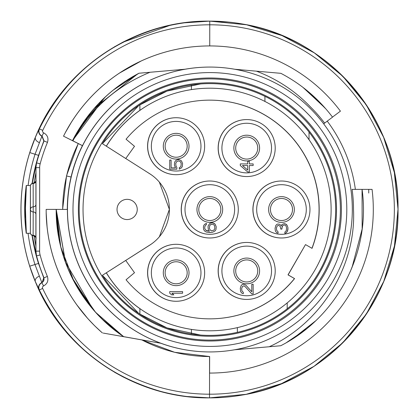 <?xml version="1.0" encoding="UTF-8"?>
<svg xmlns="http://www.w3.org/2000/svg" width="419" height="419" viewBox="0 0 419 419"><rect width="100%" height="100%" fill="white"/><g stroke="black" fill="none" stroke-linecap="round" stroke-linejoin="round"><path stroke-width="0.63" d="M184.287 22.836L209.662 21.123A188.377 188.377 0 0 1 398.05 209.5A188.377 188.377 0 0 1 209.662 397.877L209.851 397.877M209.814 397.877L209.212 397.877C135.264 398.736 63.824 351.363 35.84 282.909A188.377 188.377 -90 0 1 35.929 135.882C63.997 67.459 135.494 20.17 209.437 21.123M43.649 132.839A1.838 1.838 90 0 1 42.738 130.372A184.7 184.7 88.5 0 1 209.757 24.8A184.7 184.7 -90 0 1 394.358 209.615A184.7 184.7 -90 0 1 209.526 394.2A184.7 184.7 91.5 0 1 42.638 288.424A1.838 1.838 90 0 1 43.555 285.957C47.394 283.81 48.667 280.63 47.378 276.43A175.514 175.509 90 0 1 40.109 254.962A14.702 14.702 90.1 0 1 39.606 251.143L39.658 167.647A14.702 14.702 90 0 1 40.161 163.834A175.514 175.509 90 0 1 47.462 142.371C48.756 138.165 47.483 134.991 43.649 132.839L41.916 136.201L43.822 140.967L38.558 155.37L35.049 154.26L41.916 136.201A5.515 5.515 -90 0 1 39.171 128.795L35.385 137.291L29.791 152.595A188.377 188.377 -90 0 0 29.718 266.185L35.296 281.5L39.323 289.995C69.067 354.778 138.244 398.626 209.521 397.877L246.157 394.305L281.521 383.621L314.02 366.321L342.7 342.836L366.306 314.098L383.762 281.374L394.452 245.958L398.013 209.217L394.352 172.544L383.636 137.317L366.264 104.834L342.831 76.295L314.35 52.899L281.977 35.568L246.597 24.784L209.757 21.123C138.469 20.285 69.245 64.049 39.423 128.801C38.276 132.032 39.192 134.499 42.172 136.201L44.074 140.967A179.185 179.185 90 0 0 36.621 162.876A18.378 18.378 90 0 0 35.992 167.647L35.903 180.809M28.057 233.283A182.862 182.862 90 0 0 34.981 264.53L38.49 263.42L43.738 277.834A3.677 3.677 -90 0 1 41.827 282.595L34.981 264.53L29.718 266.185L34.986 280.751M209.296 21.123L209.594 21.123L209.296 21.123C179.557 21.029 150.714 28.068 122.762 42.23L114.712 46.734L122.914 42.23L169.92 25.36M122.914 42.23C142.177 32.111 163.525 25.528 186.963 22.485L209.888 21.123M211.684 21.133L228.193 22.039M261.016 28.262L266.144 29.796M209.484 397.877L209.296 397.877C180.469 398.176 151.636 391.147 122.809 376.791L114.581 372.266A7.353 7.353 90 0 0 115.497 372.716M114.581 372.266L122.914 376.77C151.893 391.184 180.809 398.218 209.662 397.877L209.662 397.877A188.377 188.377 0 0 0 398.05 209.5M32.247 235.389L36.49 255.915L35.94 251.143A18.378 18.378 90 0 0 36.568 255.915A179.185 179.185 90 0 0 43.99 277.834L42.078 282.595C39.098 284.291 38.181 286.758 39.323 289.995C65.175 341.988 106.033 375.901 161.902 391.728M30.393 206.431L30.388 212.349M40.161 163.834L36.542 162.876L32.279 183.396M30.393 205.362A179.185 179.185 90 0 0 30.388 213.418M209.521 397.877L209.552 356.527L174.644 352.295L141.711 339.893M62.614 209.411L66.584 175.592L78.227 143.565M35.861 251.143L35.866 245.984L33.976 235.667M36.542 162.876L35.914 167.647M34.007 183.119L35.908 172.801M35.872 237.982L35.866 245.984M33.164 183.47A2.755 2.535 179.9 0 0 30.404 186.005L30.44 209.39A2.755 2.535 -0.1 0 1 33.195 206.86L33.195 211.925A2.755 2.535 -179.9 0 1 30.44 209.39L30.378 232.775A2.755 2.535 0.1 0 0 33.132 235.31L33.132 235.31A2.755 2.535 -179.9 0 1 35.887 237.851L35.924 180.94A2.755 2.535 -0.1 0 1 33.164 183.47L33.195 206.86A2.755 2.535 179.9 0 0 35.955 204.325M209.641 356.527L209.579 373.067L209.641 356.527A147.032 147.032 -90 0 1 141.821 339.903L103.378 333.105A3.677 3.677 -90 0 1 103.194 333.068M64.023 209.411L62.703 209.411A147.137 147.137 -90 0 1 78.306 143.586L78.253 143.586M327.239 121.138A147.011 147.011 -90 0 1 355.37 189.372L352.091 189.372A143.68 143.68 -90 0 1 353.51 209.589M358.784 189.372L372.062 189.383A163.567 163.567 -90 0 1 209.636 373.067L209.636 373.067A163.567 163.567 -90 0 1 209.6 373.067A163.567 163.567 -90 0 0 209.626 373.067L209.6 373.067M209.799 351.934A142.434 142.434 90 0 0 352.316 209.589A142.434 142.434 90 0 0 185.24 69.219A142.434 142.434 90 0 0 209.799 351.934A142.434 142.434 90 0 0 352.316 209.589A142.434 142.434 90 0 0 209.971 67.066L209.825 67.066A142.434 142.434 90 0 0 185.088 69.219L174.922 70.099A143.68 143.68 90 0 0 174.896 70.109M77.164 143.015L63.52 136.175A163.567 163.567 -90 0 1 209.835 45.933A163.567 163.567 90 0 0 63.52 136.175L81.302 145.089A143.68 143.68 90 0 0 81.302 145.089L72.875 140.815C90.583 108.966 116.293 86.12 150.007 72.272L185.088 69.219M341.401 209.579A131.514 131.514 90 0 0 209.971 77.986A131.514 131.514 90 0 0 78.379 209.421A131.514 131.514 90 0 0 209.809 341.014A131.514 131.514 90 0 0 341.401 209.579M185.182 69.219A142.434 142.434 90 0 0 82.512 145.65L72.875 140.815M66.579 175.964L71.057 177.012A142.434 142.434 -90 0 1 82.417 145.65L82.512 145.65M71.057 177.012A142.544 142.544 90 0 0 67.307 209.411M123.705 336.64A153.144 153.144 -90 0 1 56.256 209.406L67.396 209.411A142.434 142.434 90 0 0 160.886 343.255L123.694 336.661L112.465 328.281M209.647 351.934A142.434 142.434 90 0 1 160.791 343.255L160.886 343.255M160.786 343.255L141.821 339.903M108.401 324.851L123.61 336.666L154.527 342.15L103.378 333.105M129.565 337.709L139.045 339.406M129.429 337.688L129.052 337.62M130.974 337.965L128.89 337.583M127.146 337.274L154.606 342.15L123.694 336.661L103.289 320.142M76.703 304.713L87.718 318.482L94.626 325.752L101.592 332.241A163.567 163.567 -90 0 1 46.174 213.161L46.158 213.161A3.677 3.677 -90 0 1 46.195 212.711M47.122 227.433L46.2 213.161M49.84 209.4A3.677 3.677 -90 0 1 49.851 209.4L56.172 209.406L56.256 214.271M65.553 262.263L56.214 209.411M66.123 209.411L56.193 209.406L57.429 228.832M46.163 209.4A163.567 163.567 90 0 0 102.398 332.927A163.567 163.567 -90 0 1 46.169 209.4L56.167 209.406L56.266 214.601M82.417 145.65L78.306 143.586M83.957 121.431L72.497 140.643L81.338 145.089L72.487 140.643L81.37 145.089L72.497 140.643L85.005 119.949M150.007 72.272L138.935 73.241C109.768 88.655 87.629 111.119 72.513 140.637L81.386 145.089L72.524 140.643L104.75 97.438M77.159 143.026L66.815 137.835M66.81 137.841L66.537 137.683A3.677 3.677 -90 0 0 66.815 137.841L78.274 143.586L66.81 137.841M69.554 125.145L65.212 132.828A163.567 163.567 -90 0 1 209.799 45.933L209.799 45.933A163.567 163.567 -90 0 1 209.814 45.933L209.799 45.933A163.567 163.567 -90 0 1 209.814 45.933M71.612 121.809L65.217 132.828A163.567 163.567 -90 0 1 209.799 45.933L209.799 45.933M119.41 73.11L141.303 60.923M209.83 45.933L209.835 45.933A163.567 163.567 -90 0 1 340.427 111.145L332.503 117.105M263.949 71.827L256.418 71.167C277.378 79.201 295.421 91.159 310.547 107.028A143.68 143.68 -90 0 1 324.631 123.102L323.667 123.825M324.631 123.102L332.534 117.147C318.482 98.633 301.266 84.025 280.882 73.33L234.76 69.255M264.064 71.838L262.42 71.696M325.919 108.977L309.61 92.756M264.839 71.906L252.94 70.863M72.529 140.643C87.854 110.988 109.993 88.519 138.935 73.241L141.811 72.985M175.001 70.099L146.734 72.555M173.497 70.235L138.899 73.236L131.865 77.143M167.899 70.717L149.656 72.298M174.953 70.104L150.468 72.23M174.922 70.099L149.415 72.319M112.79 90.41L138.914 73.241M132.189 76.955L138.899 73.241M89.085 114.528L73.461 138.747M90.551 112.695L72.487 140.643L85.062 119.86M83.219 122.489L105.719 96.538M108.977 93.62L101.843 100.214M94.385 108.154L137.804 73.817M138.49 73.451L124.218 81.93M75.027 135.803L72.477 140.653M65.039 133.216A3.677 3.677 -90 0 1 65.217 132.828L65.238 132.844M325.013 107.95L302.937 87.346M312.988 109.485L314.617 111.192M355.275 189.372L352.133 189.372M364.237 189.378L360.068 189.378M358.601 189.372L355.349 189.372M362.053 189.378L358.936 189.372M244.638 348.901L280.704 345.748C337.033 317.104 371.004 252.783 362.074 189.378L358.68 189.372M352.039 267.411L362.157 228.978L362.063 189.378L352.091 189.372M353.505 209.626C356.307 265.065 321.907 322.787 269.223 346.759L234.593 349.771M278.949 345.9L280.678 345.748M315.502 320.954L292.855 338.683M354.898 259.869L350.258 271.606M305.514 329.617L286.507 342.559M306.027 329.208L291.409 339.61M72.241 277.834L91.829 307.855M58.927 238.202L56.219 209.406M79.181 290.315L92.767 308.965M111.653 327.611L123.668 336.661L110.312 326.485M94.076 310.479L77.824 288.083M58.115 233.598L56.659 221.41M92.746 308.981L65.448 262.153L56.188 209.406C55.675 258.952 81.695 308.934 123.657 336.651L102.807 319.707M123.317 336.426L123.647 336.646M121.552 335.205L123.642 336.651M123.6 336.666L95.495 312.213L74.09 281.631L60.771 246.953L56.172 209.929M115.916 331.12A153.061 153.061 -90 0 1 56.623 221.242M79.181 209.421A130.602 130.602 -90 0 1 209.861 78.898A130.602 130.602 -90 0 1 340.38 209.579A130.602 130.602 -90 0 1 209.699 340.102A130.602 130.602 -90 0 1 79.181 209.421M114.659 125.737A126.748 126.748 90 0 0 114.56 293.148A126.748 126.748 -90 0 0 297.417 301.067A126.748 126.748 -90 0 0 297.527 118.038A126.748 126.748 -90 0 0 114.659 125.737M117.032 209.448A10.108 10.108 0 0 0 127.14 219.556A10.108 10.108 0 0 0 137.249 209.448A10.108 10.108 0 0 0 127.14 199.339A10.108 10.108 0 0 0 117.032 209.448M200.544 335.053L167.003 327.915L138.883 313.58L102.383 275.304L151.207 244.167M102.414 143.649L138.93 105.389L167.061 91.064L200.607 83.941M151.139 174.686L146.823 171.905M159.398 236.73L169.381 209.411L159.346 182.113M209.809 198.475A11.025 11.025 -90 0 1 220.823 209.505A11.025 11.025 -90 0 1 209.799 220.525L209.809 220.525A11.025 11.025 -90 0 1 198.779 209.5A11.025 11.025 -90 0 1 209.809 198.475L209.809 198.475A11.025 11.025 -90 0 1 220.834 209.5A11.025 11.025 -90 0 1 209.809 220.525A11.025 11.025 -90 0 0 220.834 209.5A11.025 11.025 -90 0 0 209.809 198.475L209.809 198.475M211.312 222.824L212.684 222.824L215.146 224.165L216.241 226.847L215.146 224.165L214.051 223.358L212.684 222.824L211.312 222.824L209.945 223.358L208.301 225.506L208.028 226.847L208.301 229.523L209.4 231.131L207.206 230.864L205.567 230.062L204.744 228.455L204.744 226.847L204.744 228.455L205.567 230.062L208.851 231.131M204.744 226.847L205.567 225.239L206.389 224.699L206.389 223.358L206.389 224.699L205.567 225.239L204.744 226.847M206.389 223.358L204.472 224.432L203.65 225.773L203.377 227.114L203.65 229.523L204.472 230.864L205.567 231.67L206.934 232.205L210.767 232.472L208.851 232.472M210.767 232.472L212.684 232.205L215.146 230.864L215.968 229.523L216.241 226.847L215.968 229.523L215.146 230.864L212.684 232.205L210.767 232.472M211.585 224.165L210.767 224.432L209.673 225.773L209.4 228.455L209.673 225.773L210.767 224.432L212.407 224.165L211.585 224.165M211.59 230.864L210.218 230.062L209.4 228.455L210.218 230.062L211.585 230.864L214.051 230.062L214.874 228.455L214.596 225.773L214.051 224.966L212.407 224.165M209.804 237.987A28.487 28.487 90 0 0 238.291 209.505A28.487 28.487 90 0 0 209.804 181.013A28.487 28.487 90 0 0 181.317 209.495A28.487 28.487 90 0 0 209.804 237.987M209.715 181.013L209.725 181.013A28.487 28.487 90 0 0 181.228 209.495A28.487 28.487 90 0 0 209.704 237.987L209.793 237.987M102.383 275.304L149.845 245.073A42.24 42.24 90 0 0 149.777 173.78L106.306 146.163A121.295 121.295 -90 0 1 139.873 110.354M311.951 248.305A109.349 109.349 90 0 0 209.814 100.151M294.531 278.593A109.349 109.349 90 0 1 226.312 317.592L226.349 317.592A109.349 109.349 90 0 0 237.374 315.318L237.348 315.318A109.349 109.349 90 0 0 287.183 286.743L287.214 286.743A109.349 109.349 90 0 0 294.562 278.593L288.125 274.869L305.477 244.628L288.015 274.869L294.552 278.609M209.725 318.849A109.349 109.349 90 0 0 294.473 278.593M246.655 119.577A28.487 28.487 90 0 0 218.147 148.059A28.487 28.487 90 0 0 246.618 176.551L246.707 176.551A28.487 28.487 90 0 0 275.21 148.069A28.487 28.487 90 0 0 246.723 119.577A28.487 28.487 90 0 0 218.236 148.059A28.487 28.487 90 0 0 246.723 176.551A28.487 28.487 90 0 1 218.236 148.059A28.487 28.487 90 0 1 246.723 119.577L246.629 119.577A28.487 28.487 90 0 0 246.629 119.577L246.733 119.577M281.39 181.013L281.4 181.013A28.487 28.487 90 0 0 252.903 209.495A28.487 28.487 90 0 0 281.379 237.987L281.468 237.987A28.487 28.487 90 0 0 309.966 209.505A28.487 28.487 90 0 0 281.495 181.013A28.487 28.487 90 0 0 252.992 209.495A28.487 28.487 90 0 0 281.479 237.987M246.655 242.449A28.487 28.487 90 0 0 218.147 270.931A28.487 28.487 90 0 0 246.618 299.423L246.707 299.423A28.487 28.487 90 0 0 275.21 270.941A28.487 28.487 90 0 0 246.723 242.449A28.487 28.487 90 0 0 218.236 270.931A28.487 28.487 90 0 0 246.723 299.423A28.487 28.487 90 0 1 218.236 270.931A28.487 28.487 90 0 1 246.723 242.449L246.629 242.449A28.487 28.487 90 0 0 246.629 242.449L246.733 242.449M176.064 244.298L176.08 244.298A28.487 28.487 90 0 0 147.582 272.779A28.487 28.487 90 0 0 176.053 301.271L176.142 301.271A28.487 28.487 90 0 0 204.645 272.79A28.487 28.487 90 0 0 176.169 244.298A28.487 28.487 90 0 0 147.671 272.779A28.487 28.487 90 0 0 176.158 301.271M176.064 117.729L176.08 117.729A28.487 28.487 90 0 0 147.582 146.21A28.487 28.487 90 0 0 176.053 174.702L176.142 174.702A28.487 28.487 90 0 0 204.645 146.221A28.487 28.487 90 0 0 176.169 117.729A28.487 28.487 90 0 0 147.671 146.21A28.487 28.487 90 0 0 176.158 174.702M169.726 169.187L176.844 169.187L176.844 167.312L176.022 166.238L175.75 163.557L176.022 166.238L176.844 167.312L176.844 169.187L169.726 169.187L169.726 160.074L171.093 160.074L171.093 167.846L175.477 167.846L174.383 165.165L174.655 162.221L175.477 160.88L176.572 160.074L179.033 159.539L177.939 159.539M175.75 163.557L176.572 161.682L178.761 160.88L176.567 161.682L175.75 163.557M178.761 160.88L180.4 161.682L181.223 163.557L180.95 166.238L180.4 167.045L179.306 167.579L179.306 169.187L181.495 167.846L182.317 166.505L182.59 163.557L182.317 166.505L181.495 167.846L179.306 169.187M182.59 163.557L181.495 160.88L179.033 159.539L181.495 160.88L182.59 163.557M171.093 167.846L171.093 160.074L169.726 160.074M176.158 157.24A11.025 11.025 -90 0 1 165.133 146.21A11.025 11.025 -90 0 1 176.163 135.185A11.025 11.025 -90 0 1 187.183 146.215A11.025 11.025 -90 0 1 176.158 157.24L176.148 157.24A11.025 11.025 -90 0 0 187.173 146.221A11.025 11.025 -90 0 0 176.158 135.185M176.169 117.729A28.487 28.487 90 0 0 147.671 146.21A28.487 28.487 90 0 0 176.142 174.702M240.291 163.913L247.681 163.913L240.291 163.913L240.291 165.521L247.681 171.952L249.326 171.952L247.681 171.952M249.326 165.521L249.326 171.952L249.326 165.521L253.155 165.521L249.326 165.521M253.155 163.913L253.155 165.521L253.155 163.913L249.326 163.913L249.326 161.231L249.326 163.913M247.681 161.231L249.326 161.231L247.681 161.231L247.681 163.913M242.481 165.521L247.681 170.077L242.481 165.521L247.681 165.521L242.481 165.521M247.681 170.077L247.681 165.521M246.723 137.034A11.025 11.025 -90 0 1 257.748 148.064A11.025 11.025 -90 0 1 246.718 159.089A11.025 11.025 -90 0 1 235.698 148.059A11.025 11.025 -90 0 1 246.723 137.034A11.025 11.025 -90 0 1 257.737 148.069A11.025 11.025 -90 0 1 246.712 159.089L246.712 159.089M286.549 224.547L284.904 223.741L283.81 223.741L285.727 224.013L287.094 225.349L286.549 224.547M283.81 223.741L281.893 224.547L281.348 225.888L279.703 224.28L278.064 224.013L279.703 224.28L281.348 225.888M278.064 224.013L276.969 224.28L275.875 225.349L275.053 228.297L275.325 230.712L275.875 231.786L276.969 232.854L278.064 233.121L278.059 231.786L278.064 233.121M278.064 231.786L276.692 230.445L276.42 228.03L276.692 230.445L278.059 231.786M276.42 228.03L277.242 225.888L278.609 225.349L277.242 225.888L276.42 228.03M278.609 225.349L280.253 226.422L280.798 229.104L281.893 229.104L280.798 229.104M281.893 228.03L281.893 229.104L282.17 226.422L282.715 225.621L283.81 225.082L284.904 225.082L283.81 225.082L282.715 225.621L281.893 228.03M284.904 225.082L285.999 225.888L286.549 227.763L286.271 230.712L284.904 232.053L284.904 233.393L286.549 232.587L287.916 229.638L287.916 227.496L287.644 230.712L286.549 232.587L284.904 233.393M287.916 227.496L287.094 225.349L287.916 227.496M281.484 198.475L281.484 198.475A11.025 11.025 -90 0 1 292.509 209.5A11.025 11.025 -90 0 1 281.479 220.525A11.025 11.025 -90 0 1 270.454 209.5A11.025 11.025 -90 0 1 281.484 198.475A11.025 11.025 -90 0 1 292.499 209.505A11.025 11.025 -90 0 1 281.474 220.525L281.484 220.525M281.495 181.013A28.487 28.487 90 0 0 252.992 209.495A28.487 28.487 90 0 0 281.468 237.987M253.155 284.26L253.155 293.913L251.788 293.913L253.155 293.913L253.155 284.26L251.788 284.26L253.155 284.26M251.788 291.765L245.764 285.067L251.788 291.765L251.788 284.26M245.764 285.067L243.303 284.26L245.764 285.067M243.303 284.26L242.208 284.527L241.114 285.601L240.291 288.282L240.564 291.231L241.114 292.3L242.208 293.373L243.303 293.64L243.303 292.3L243.303 293.64M243.303 292.3L241.936 290.964L241.658 288.55L241.931 290.964L243.303 292.3M241.658 288.55L242.481 286.407L243.848 285.868L242.481 286.407L241.658 288.55M243.848 285.868L244.947 286.407L251.788 293.913M246.723 259.911A11.025 11.025 -90 0 1 257.748 270.941A11.025 11.025 -90 0 1 246.718 281.966A11.025 11.025 -90 0 1 235.698 270.936A11.025 11.025 -90 0 1 246.723 259.911A11.025 11.025 -90 0 1 257.737 270.941A11.025 11.025 -90 0 1 246.712 281.966L246.712 281.966M169.726 291.624L182.59 291.624L182.59 293.232L171.916 293.232L182.59 293.232L182.59 291.624L169.726 291.624L169.726 293.232L171.643 294.84L173.833 294.84L171.643 294.84M173.833 294.84L171.916 293.232L173.833 294.84M176.158 283.815A11.025 11.025 -90 0 1 165.133 272.785A11.025 11.025 -90 0 1 176.163 261.76A11.025 11.025 -90 0 1 187.183 272.79A11.025 11.025 -90 0 1 176.158 283.815L176.148 283.815A11.025 11.025 -90 0 0 187.173 272.79A11.025 11.025 -90 0 0 176.158 261.76L176.163 261.76M176.169 244.298A28.487 28.487 90 0 0 147.671 272.779A28.487 28.487 90 0 0 176.142 301.271M264.918 96.339A125.889 125.889 90 0 0 102.43 143.696L102.404 143.675M102.43 275.304A125.889 125.889 90 0 0 237.348 332.33M287.193 308.756A125.889 125.889 90 0 0 309.018 132.069M125.758 260.492L134.504 272.701L126.056 279.787A109.349 109.349 -90 0 0 294.578 278.593M139.873 308.63A121.295 121.295 90 0 1 121.044 292.2L121.075 292.2A121.295 121.295 90 0 0 139.899 308.625L139.899 308.625A121.295 121.295 90 0 0 202.456 330.575L202.424 330.575A121.295 121.295 90 0 1 191.425 329.402A121.295 121.295 -90 0 0 209.704 330.795L209.772 330.795A121.295 121.295 90 0 0 331.12 209.547A121.295 121.295 90 0 0 106.379 146.163M313.161 173.78A109.349 109.349 90 0 0 309.039 163.557L309.013 163.557A109.349 109.349 90 0 0 264.918 115.068L264.944 115.068A109.349 109.349 90 0 0 253.914 109.438L253.883 109.438A109.349 109.349 90 0 1 313.124 173.78L313.161 173.78M209.872 88.205L209.804 88.205A121.295 121.295 -90 0 0 191.425 89.598A121.295 121.295 90 0 1 202.424 88.425L202.456 88.425A121.295 121.295 90 0 0 121.075 126.8L121.044 126.8A121.295 121.295 90 0 1 139.873 110.37M106.379 272.837A121.295 121.295 90 0 0 209.772 330.795M139.873 308.646A121.295 121.295 -90 0 1 106.306 272.837M191.425 89.603L191.41 84.957A125.889 125.889 90 0 0 139.878 104.802L139.899 110.375M191.425 329.397L191.41 334.043A125.889 125.889 90 0 1 139.878 314.198L139.873 308.604M125.758 158.508L134.504 146.299L126.056 139.213A109.349 109.349 -90 0 1 312.04 248.352L305.582 244.628M102.43 143.696L106.306 146.163M309.033 139.742L309.018 132.027A125.889 125.889 90 0 0 264.923 96.323L264.939 101.461M139.899 308.625L139.878 314.198A125.889 125.889 90 0 0 191.404 334.043M237.348 327.632L237.353 332.335L237.369 327.621M237.353 332.335A125.889 125.889 90 0 0 287.193 308.782L287.209 302.89M264.918 101.435L264.918 96.323M191.404 84.957L191.41 84.957A125.889 125.889 90 0 0 139.873 104.802L139.873 110.396M30.425 233.283L26.339 233.278A184.7 184.7 -90 0 1 25.03 200.481L26.36 233.278A184.7 184.7 -90 0 1 26.397 185.497A184.7 184.7 90 0 0 25.03 218.194L26.376 185.497A184.7 184.7 90 0 0 26.339 233.278L26.324 233.278A184.7 184.7 -90 0 1 26.36 185.497L26.35 185.497A184.7 184.7 90 0 0 26.324 233.278L25.26 223.222L26.308 233.278C24.244 217.351 24.25 201.424 26.329 185.497L26.329 185.497C24.229 201.424 24.213 217.351 26.277 233.278C24.197 217.351 24.213 201.424 26.303 185.497L24.983 219.687L26.261 185.497C24.171 201.424 24.166 217.351 26.235 233.278L25.098 197.595L26.245 233.278M26.297 185.497L24.978 219.168L26.282 185.497M25.192 196.851L24.826 214.659L25.192 196.851M26.392 185.497L30.451 185.497M122.762 42.23L123.144 42.11M114.581 46.734A7.353 7.353 -90 0 1 115.497 46.284A7.353 7.353 -90 0 0 114.581 46.734M122.809 376.791L123.17 376.901M39.129 276.194C36.118 277.666 34.84 279.431 35.296 281.5M35.091 137.992L29.791 152.595L35.049 154.26A182.862 182.862 90 0 0 28.089 185.497M39.213 142.596C36.207 141.13 34.929 139.359 35.385 137.291M42.738 130.372L39.171 128.795M43.555 285.957L41.827 282.595A5.515 5.515 90 0 0 39.072 289.995M38.558 155.37A179.185 179.185 90 0 0 32.085 183.47M32.054 235.316A179.185 179.185 90 0 0 38.49 263.42M47.462 142.371L44.074 140.967L42.167 136.201L43.822 140.967M209.741 45.933L209.757 21.123M42.638 288.424L39.323 289.995M47.378 276.43L43.99 277.834L42.078 282.595L43.738 277.834M40.109 254.962L36.49 255.915M39.658 167.647L35.992 167.647L35.94 251.143L39.606 251.143M35.887 232.781L35.887 237.851M35.919 181.076L35.924 180.542C36.668 180.683 35.751 181.589 33.164 183.25A2.755 2.755 0 0 0 30.404 186.005L30.378 232.775A2.755 2.755 0 0 0 33.132 235.536C35.715 237.201 36.631 238.102 35.887 238.249L35.887 237.714M35.95 214.46A2.755 2.535 0.1 0 0 33.195 211.925L33.132 235.31M209.971 67.066A142.434 142.434 90 0 0 185.24 69.219M209.809 346.419A136.919 136.919 90 0 0 346.293 197.648A136.919 136.919 90 0 0 186.198 74.65A136.919 136.919 -90 0 0 209.809 346.419M99.052 329.968L101.587 332.241M46.19 212.58A3.677 3.677 90 0 0 46.158 213.161A3.677 3.677 0 0 1 46.19 212.58M368.746 193.054L368.746 189.383M209.809 196.637A12.863 12.863 -90 0 1 222.672 209.5A12.863 12.863 -90 0 1 209.809 222.363A12.863 12.863 -90 0 1 196.946 209.5A12.863 12.863 -90 0 1 209.809 196.637M209.809 234.31A24.81 24.81 90 0 0 234.619 209.5A24.81 24.81 90 0 0 209.809 184.69A24.81 24.81 90 0 0 184.999 209.5A24.81 24.81 90 0 0 209.809 234.31M176.158 121.405A24.81 24.81 90 0 0 151.348 146.215A24.81 24.81 90 0 0 176.158 171.025A24.81 24.81 90 0 0 200.968 146.215A24.81 24.81 90 0 0 176.158 121.405M176.158 159.079A12.863 12.863 -90 0 1 163.295 146.215A12.863 12.863 -90 0 1 176.158 133.352A12.863 12.863 -90 0 1 189.021 146.215A12.863 12.863 -90 0 1 176.158 159.079M246.723 123.254A24.81 24.81 90 0 0 221.913 148.064A24.81 24.81 90 0 0 246.723 172.874A24.81 24.81 90 0 0 271.533 148.064A24.81 24.81 90 0 0 246.723 123.254M246.723 135.196A12.863 12.863 -90 0 1 259.586 148.064A12.863 12.863 -90 0 1 246.723 160.927A12.863 12.863 -90 0 1 233.86 148.064A12.863 12.863 -90 0 1 246.723 135.196M281.484 184.69A24.81 24.81 90 0 0 256.674 209.5A24.81 24.81 90 0 0 281.484 234.31A24.81 24.81 90 0 0 306.294 209.5A24.81 24.81 90 0 0 281.484 184.69M281.484 196.637A12.863 12.863 -90 0 1 294.348 209.5A12.863 12.863 -90 0 1 281.484 222.363A12.863 12.863 -90 0 1 268.621 209.5A12.863 12.863 -90 0 1 281.484 196.637M246.723 246.126A24.81 24.81 90 0 0 221.913 270.936A24.81 24.81 90 0 0 246.723 295.746A24.81 24.81 90 0 0 271.533 270.936A24.81 24.81 90 0 0 246.723 246.126M246.723 258.073A12.863 12.863 -90 0 1 259.586 270.936A12.863 12.863 -90 0 1 246.723 283.804A12.863 12.863 -90 0 1 233.86 270.936A12.863 12.863 -90 0 1 246.723 258.073M176.158 247.975A24.81 24.81 90 0 0 151.348 272.785A24.81 24.81 90 0 0 176.158 297.595A24.81 24.81 90 0 0 200.968 272.785A24.81 24.81 90 0 0 176.158 247.975M176.158 285.648A12.863 12.863 -90 0 1 163.295 272.785A12.863 12.863 -90 0 1 176.158 259.921A12.863 12.863 -90 0 1 189.021 272.785A12.863 12.863 -90 0 1 176.158 285.648M125.669 158.482L106.321 146.163M114.712 46.734A7.353 7.353 -90 0 1 114.785 46.692L115.22 46.441M209.296 397.877L209.594 397.877M114.712 372.266A7.353 7.353 90 0 0 114.79 372.308L122.914 376.77C142.177 386.889 163.525 393.472 186.963 396.515L209.689 397.877M39.423 128.801C65.233 77.017 105.96 43.204 161.598 27.35M242.35 395.017C330.203 381.274 399.841 298.187 398.013 209.291C399.626 120.625 330.198 37.867 242.606 24.03M30.404 186.005L30.378 232.775M94.626 325.752L89.572 320.519"/></g></svg>
